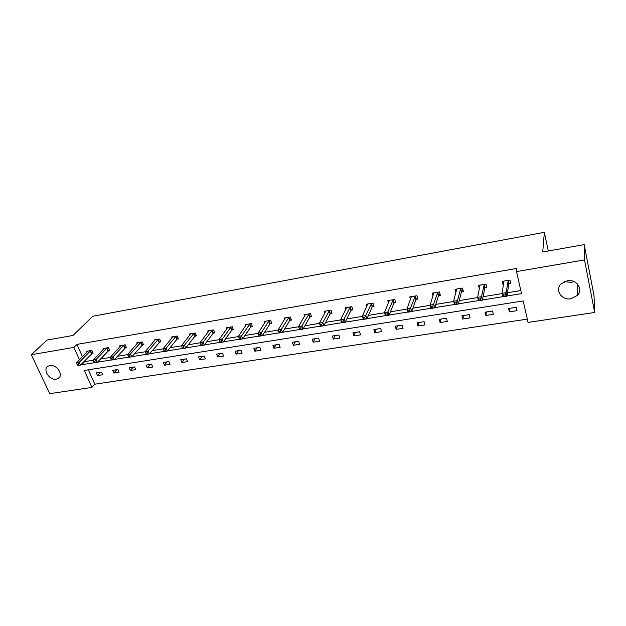 <?xml version="1.0" encoding="UTF-8"?>
<svg xmlns="http://www.w3.org/2000/svg" width="626" height="626" viewBox="0 0 626 626"><rect width="100%" height="100%" fill="white"/><g stroke="black" fill="none" stroke-linecap="round" stroke-linejoin="round"><path stroke-width="0.94" d="M49.923 365.568C56.778 364.074 63.969 375.318 58.226 378.44L56.27 379.153C49.438 380.6 42.247 369.371 48.069 366.241L49.923 365.568M573.956 281.575L571.123 282.42L564.542 281.567M567.266 280.777C576.436 278.883 583.62 289.267 577.454 295.386L570.943 298.774C561.71 300.605 554.605 290.088 561.013 283.969L567.266 280.777M31.3 354.715L47.091 340.051L72.968 335.45L92.844 316.232L544.354 232.324L542.726 251.973L584.183 244.609L594.019 295.621L594.7 312.476L528.054 322.413L523.179 300.934L84.283 370.459L91.928 387.392L49.767 393.676L31.3 354.715L73.876 347.414L79.471 359.801M88.352 369.817L94.808 384.192L527.311 319.127M94.808 384.192L91.928 387.392M584.183 244.609L584.504 259.915L594.7 312.476M548.274 250.987L544.354 232.324M108.408 350.583L109.597 350.38L108.4 347.618L103.079 348.51L103.431 349.324M142.204 344.949L143.432 344.738L142.258 341.921L136.75 342.852L137.125 343.744M177.189 339.112L178.465 338.901L177.322 336.021L171.618 336.984L172.017 337.985M213.443 333.071L214.765 332.852L213.646 329.918L207.738 330.911L208.168 332.03M251.018 326.811L252.395 326.584L251.308 323.579L245.181 324.612L245.642 325.888M290.002 320.309L291.426 320.074L290.386 317.006L284.024 318.078L284.533 319.55M330.473 313.563L331.952 313.321L330.951 310.183L324.338 311.294L324.902 313.023M372.509 306.56L374.051 306.302L373.088 303.094L366.226 304.252L366.852 306.333M416.212 299.275L417.816 299.009L416.908 295.722L409.764 296.927L410.492 299.502M461.683 291.693L463.35 291.419L462.497 288.054L455.063 289.306L455.931 292.647M509.032 283.805L510.761 283.515L509.963 280.072L502.224 281.371L503.03 284.807L503.547 284.72M84.408 361.053L84.666 361.632L93.399 360.208M100.371 359.074L110.411 357.438M117.336 356.311L127.735 354.613M134.598 353.494L145.365 351.742M152.173 350.63L163.316 348.815M170.061 347.712L181.595 345.834M188.277 344.746L200.21 342.798M206.823 341.726L219.17 339.707M225.712 338.643L238.483 336.561M244.962 335.505L258.162 333.353M264.563 332.312L278.226 330.082M284.54 329.057L298.672 326.756M304.909 325.739L319.51 323.352M325.669 322.351L340.771 319.894M346.835 318.9L362.446 316.357M368.417 315.387L384.567 312.75M390.428 311.795L407.127 309.072M412.894 308.133L430.156 305.324M435.806 304.4L453.67 301.489M459.194 300.59L477.669 297.577M483.076 296.701L502.177 293.586M507.451 292.725L520.824 290.542M506.943 296.004L521.528 293.649L516.513 271.567L516.959 268.413L76.92 344.394L82.468 356.718M485.119 287.788L486.817 287.506L485.987 284.102L478.405 285.378L479.493 288.727M438.724 295.519L440.352 295.253L439.468 291.927L432.19 293.156L432.973 296.067M394.145 302.953L395.718 302.687L394.779 299.447L387.784 300.621L388.456 302.929M351.288 310.097L352.798 309.847L351.812 306.67L345.082 307.804L345.677 309.698M310.05 316.967L311.498 316.725L310.473 313.626L303.993 314.714L304.526 316.31M270.33 323.587L271.731 323.36L270.667 320.324L264.422 321.373L264.908 322.742M232.058 329.972L233.404 329.745L232.309 326.772L226.291 327.789L226.737 328.986M195.155 336.123L196.454 335.904L195.32 333.001L189.514 333.971L189.928 335.027M159.544 342.054L160.796 341.851L159.638 339.002L154.035 339.941L154.419 340.888M125.161 347.79L126.374 347.587L125.184 344.793L119.769 345.709L120.137 346.554M91.936 353.322L93.11 353.127L91.897 350.396L86.67 351.272L87.014 352.039M76.92 344.394L73.876 347.414M516.513 271.567L584.504 259.915M81.435 364.152L81.693 364.739L94.307 362.697M97.468 362.188L111.342 359.942M114.511 359.434L128.674 357.141M131.859 356.632L146.327 354.293M149.512 353.776L164.294 351.389M167.494 350.873L182.589 348.432M185.797 347.907L201.22 345.419M204.444 344.895L220.172 342.352M223.435 341.827L239.476 339.237M242.786 338.697L259.141 336.06M262.497 335.513L279.18 332.821M282.592 332.265L299.604 329.519M303.078 328.955L320.434 326.154M323.963 325.583L341.663 322.719M345.255 322.14L363.323 319.221M366.969 318.626L385.42 315.645M389.129 315.05L407.964 312.006M411.736 311.396L430.97 308.289M434.804 307.663L454.445 304.494M458.349 303.86L478.42 300.613M482.396 299.971L502.905 296.661M96.31 372.893L101.514 372.079L102.703 374.763L97.507 375.561L96.31 372.893M112.633 370.342L117.915 369.52L119.096 372.227L113.807 373.041L112.633 370.342M129.222 367.752L134.606 366.914L135.764 369.645L130.388 370.475L129.222 367.752M146.101 365.115L151.57 364.262L152.721 367.024L147.259 367.869L146.101 365.115M163.276 362.438L168.84 361.57L169.975 364.355L164.419 365.216L163.276 362.438M180.75 359.707L186.407 358.823L187.534 361.64L181.876 362.509L180.75 359.707M198.528 356.93L204.295 356.03L205.398 358.87L199.639 359.762L198.528 356.93M216.619 354.105L222.488 353.189L223.584 356.061L217.723 356.969L216.619 354.105M235.047 351.225L241.018 350.294L242.09 353.197L236.127 354.12L235.047 351.225M253.796 348.299L259.884 347.344L260.94 350.278L254.86 351.217L253.796 348.299M272.897 345.317L279.094 344.347L280.135 347.313L273.945 348.267L272.897 345.317M292.35 342.281L298.657 341.295L299.682 344.284L293.375 345.262L292.35 342.281M312.163 339.182L318.587 338.181L319.589 341.209L313.164 342.203L312.163 339.182M332.343 336.029L338.893 335.012L339.879 338.071L333.329 339.081L332.343 336.029M352.915 332.821L359.59 331.772L360.545 334.871L353.878 335.904L352.915 332.821M373.878 329.542L380.678 328.486L381.617 331.616L374.817 332.664L373.878 329.542M395.241 326.209L402.182 325.121L403.089 328.29L396.164 329.362L395.241 326.209M417.033 322.805L424.099 321.701L424.991 324.902L417.925 325.997L417.033 322.805M439.249 319.338L446.455 318.211L447.316 321.451L440.117 322.562L439.249 319.338M461.902 315.794L469.257 314.651L470.095 317.922L462.747 319.064L461.902 315.794M485.017 312.186L492.521 311.012L493.327 314.33L485.831 315.488L485.017 312.186M508.602 308.501L516.262 307.311L517.037 310.66L509.384 311.85L508.602 308.501M84.666 361.632L81.693 364.739M503.758 283.468L503.327 283.022L503.03 284.807M509.893 308.305L509.384 311.85M479.821 287.217L479.242 288.766M486.512 311.951L485.831 315.488M463.592 315.535L462.747 319.064M441.127 319.041L440.117 322.562M419.091 322.484L417.925 325.997M397.479 325.856L396.164 329.362M376.273 329.174L374.817 332.664M355.466 332.422L353.878 335.904M335.051 335.606L333.329 339.081M315.011 338.736L313.164 342.203M295.339 341.812L293.375 345.262M276.027 344.824L273.945 348.267M257.059 347.79L254.86 351.217M238.428 350.701L236.127 354.12M220.125 353.557L217.723 356.969M202.143 356.366L199.639 359.762M184.474 359.128L181.876 362.509M167.103 361.836L164.419 365.216M150.037 364.504L147.259 367.869M133.252 367.126L130.388 370.475M116.757 369.7L113.807 373.041M100.528 372.235L97.507 375.561M503.327 283.022L502.913 281.254M510.48 282.303L508.774 284.173L506.919 296.2L502.944 296.841L502.115 293.328L503.953 281.082M503.414 295.073L502.115 293.328L506.09 292.678L506.919 296.2L505.338 296.223L505.002 294.815L503.414 295.073L503.742 296.481L505.338 296.223M508.234 280.362L506.09 292.678L505.002 294.815M502.944 296.841L503.742 296.481M479.633 286.99L479.203 285.245M486.535 286.372L484.845 288.156L482.356 300.167L478.467 300.793L477.607 297.327L480.095 285.096M478.843 299.056L477.607 297.327L481.496 296.693L482.356 300.167L480.745 300.198L480.4 298.805L478.843 299.056L479.187 300.449L480.745 300.198M484.289 284.392L481.496 296.693L480.4 298.805M478.467 300.793L479.187 300.449M456.409 290.879L455.963 289.157M463.076 290.347L461.401 292.06L458.302 304.056L454.492 304.666L453.6 301.247L456.722 289.024M454.781 302.961L453.6 301.247L457.418 300.621L458.302 304.056L456.659 304.087L456.307 302.718L454.781 302.961L455.133 304.338L456.659 304.087M460.83 288.336L457.418 300.621L456.307 302.718M454.492 304.666L455.133 304.338M433.544 294.298L433.184 292.984M440.086 294.236L438.427 295.887L434.741 307.859L431.017 308.462L430.093 305.081L433.818 292.882M431.212 306.787L430.093 305.081L433.826 304.471L434.741 307.859L433.075 307.906L432.707 306.544L431.212 306.787L431.58 308.141L433.075 307.906M437.84 292.201L432.707 306.544M431.017 308.462L431.58 308.141M411.141 297.741L410.859 296.74M417.55 298.054L415.907 299.635L411.665 311.584L408.011 312.178L407.064 308.837L411.36 296.654M408.129 310.535L407.064 308.837L410.719 308.235L411.665 311.584L409.967 311.638L409.592 310.293L408.129 310.535L408.504 311.873L409.967 311.638M415.304 295.996L409.592 310.293M408.011 312.178L408.504 311.873M389.184 301.169L388.965 300.425M395.46 301.787L393.832 303.313L389.051 315.238L385.467 315.817L384.497 312.515L389.349 300.363M385.506 314.205L384.497 312.515L388.081 311.928L389.051 315.238L387.33 315.293L386.938 313.97L385.506 314.205L385.898 315.527L387.33 315.293M393.214 299.713L386.938 313.97M385.467 315.817L385.898 315.527M367.658 304.572L367.501 304.033M373.792 305.441L372.18 306.92L366.891 318.822L363.377 319.385L362.376 316.122L367.759 303.993M363.338 317.805L362.376 316.122L365.889 315.551L366.891 318.822L365.146 318.884L364.747 317.57L363.338 317.805L363.737 319.111L365.146 318.884M371.547 303.352L364.747 317.57M352.548 309.025L350.951 310.457L345.161 322.327L341.718 322.883L340.693 319.659L346.585 307.554M341.608 321.326L340.693 319.659L344.144 319.096L345.161 322.327L343.392 322.398L342.985 321.107L341.608 321.326L342.015 322.625L343.392 322.398M350.302 306.928L342.985 321.107M331.702 312.538L330.121 313.923L323.861 325.77L320.481 326.318L319.44 323.126L325.817 311.044M320.301 324.784L319.44 323.126L322.82 322.578L323.861 325.77L322.069 325.849L321.654 324.565L320.301 324.784L320.715 326.06L322.069 325.849M329.464 310.433L321.654 324.565M311.255 315.989L309.69 317.327L302.968 329.143L299.658 329.683L298.594 326.529L305.441 314.471M299.408 328.173L298.594 326.529L301.904 325.982L302.968 329.143L301.161 329.221L300.73 327.961L299.408 328.173L299.831 329.44L301.161 329.221M309.017 313.869L300.73 327.961M291.184 319.362L289.635 320.668L282.483 332.453L279.235 332.977L278.147 329.863L285.44 317.836M278.914 331.498L278.147 329.863L281.395 329.331L282.483 332.453L280.651 332.539L280.213 331.287L278.914 331.498L279.352 332.75L280.651 332.539M288.954 317.249L280.213 331.287M271.488 322.68L269.955 323.947L262.38 335.7L259.195 336.217L258.084 333.134L265.815 321.138M258.812 334.761L258.084 333.134L261.277 332.609L262.38 335.7L260.533 335.794L260.087 334.558L258.812 334.761L259.258 335.998L260.533 335.794M269.266 320.559L260.087 334.558M252.161 325.927L250.635 327.163L242.661 338.885L239.531 339.394L238.404 336.342L246.55 324.378M239.093 337.962L238.404 336.342L241.534 335.833L242.661 338.885L240.791 338.979L240.345 337.758L239.093 337.962L239.539 339.182L240.791 338.979M249.938 323.814L240.345 337.758M233.177 329.12L231.667 330.325L223.302 342.015L220.235 342.508L219.092 339.495L227.629 327.562M219.734 341.1L219.092 339.495L222.16 338.995L223.302 342.015L221.424 342.117L220.962 340.904L219.734 341.1L220.195 342.312L221.424 342.117M230.955 326.999L220.962 340.904M212.324 330.137L203.145 342.093L200.132 342.586L209.053 330.685M214.538 332.257L213.043 333.423L204.303 345.082L201.29 345.568L202.409 345.184L201.948 343.987L200.735 344.183L201.204 345.38M201.948 343.987L203.145 342.093L204.303 345.082L202.409 345.184M200.132 342.586L200.735 344.183M194.021 333.22L184.482 345.137L181.517 345.622L190.813 333.752M196.228 335.333L194.749 336.467L185.656 348.095L182.698 348.572L183.747 348.205L183.277 347.023L182.088 347.211L182.557 348.392M183.277 347.023L184.482 345.137L185.656 348.095L183.747 348.205M181.517 345.622L182.088 347.211M176.039 336.24L166.148 348.126L163.245 348.604L172.893 336.772M178.246 338.353L176.775 339.464L167.345 351.053L164.435 351.522L165.421 351.163L164.943 349.997L163.777 350.184L164.255 351.35M164.943 349.997L166.148 348.126L167.345 351.053L165.421 351.163M163.245 348.604L163.777 350.184M158.378 339.214L148.151 351.061L145.302 351.53L155.279 339.73M160.577 341.319L149.356 353.956L146.507 354.418L147.423 354.073L146.938 352.915L145.795 353.103L146.281 354.261M146.938 352.915L148.151 351.061L149.356 353.956L147.423 354.073M145.302 351.53L145.795 353.103M141.022 342.132L130.474 353.948L127.673 354.402L137.978 342.641M143.221 344.23L131.695 356.812L128.893 357.266L129.746 356.93L129.261 355.787L128.134 355.967L128.627 357.117M129.261 355.787L130.474 353.948L131.695 356.812L129.746 356.93M127.673 354.402L128.134 355.967M123.971 344.996L113.11 356.781L110.356 357.227L120.974 345.505M126.162 347.094L114.347 359.614L111.592 360.06L112.383 359.739L111.89 358.604L110.786 358.784L111.279 359.919M111.89 358.604L113.11 356.781L114.347 359.614L112.383 359.739M110.356 357.227L110.786 358.784M107.203 347.821L96.052 359.559L93.344 360.005L104.268 348.314M109.394 349.903L97.296 362.368L94.244 362.673L95.324 362.493L94.823 361.374L93.743 361.546L94.244 362.673M94.823 361.374L96.052 359.559L97.296 362.368L95.324 362.493M93.344 360.005L93.743 361.546M90.723 350.591L79.283 362.298L76.622 362.728L87.836 351.076M92.906 352.673L80.543 365.075L77.499 365.381L78.563 365.208L78.062 364.089L76.998 364.262L77.499 365.381M78.062 364.089L79.283 362.298L80.543 365.075L78.563 365.208M76.622 362.728L76.998 364.262M508.124 280.471L508.922 283.914M507.976 280.73L508.774 284.173M484.18 284.501L485.009 287.897M484.015 284.76L484.845 288.156M460.713 288.445L461.573 291.802M460.548 288.703L461.401 292.06M437.723 292.311L438.607 295.628M437.543 292.569L438.427 295.887M415.187 296.098L416.094 299.385M414.999 296.356L415.907 299.635M393.089 299.815L394.028 303.062M392.893 300.073L393.832 303.313M371.429 303.461L372.392 306.662M371.218 303.712L372.18 306.92M350.177 307.03L351.163 310.199M349.965 307.288L350.951 310.457M329.339 310.535L330.348 313.673M329.12 310.793L330.121 313.923M308.892 313.978L309.917 317.077M308.657 314.229L309.69 317.327M288.821 317.351L289.869 320.418M288.586 317.601L289.635 320.668M269.133 320.661L270.197 323.697M268.89 320.911L269.955 323.947M249.797 323.916L250.885 326.913M249.547 324.166L250.635 327.163M230.822 327.108L231.917 330.074M230.564 327.351L231.667 330.325M212.183 330.238L213.302 333.173M211.924 330.489L213.043 333.423M193.88 333.322L195.015 336.225M193.614 333.564L194.749 336.467M175.898 336.342L177.048 339.222M175.624 336.585L176.775 339.464M158.237 339.315L159.395 342.156M157.955 339.558L159.121 342.406M140.881 342.234L142.055 345.051M140.6 342.477L141.773 345.294M123.823 345.098L125.012 347.892M123.533 345.341L124.723 348.134M107.054 347.915L108.259 350.677M106.764 348.158L107.969 350.92M90.574 350.693L91.795 353.424M90.285 350.928L91.498 353.667M58.226 378.44L59.627 377.001M577.454 295.386L577.415 283.977"/></g></svg>
